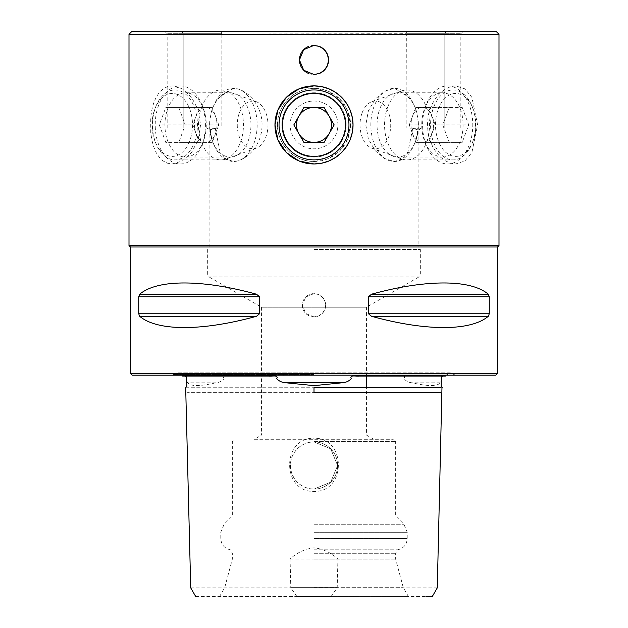 <?xml version="1.0" encoding="UTF-8"?>
<svg xmlns="http://www.w3.org/2000/svg" width="628" height="628" viewBox="0 0 628 628"><rect width="100%" height="100%" fill="white"/><g stroke="black" fill="none" stroke-linecap="round" stroke-linejoin="round"><path stroke-width="0.47" stroke-dasharray="3.14 2.35" d="M412.51 133.662A17.482 11.233 90 0 1 412.51 116.18A17.482 11.233 90 0 1 422.244 107.443A17.482 11.233 90 0 1 431.97 116.18A17.482 11.233 90 0 1 431.97 133.662A17.482 11.233 90 0 1 422.244 142.399A17.482 11.233 90 0 1 412.51 133.662L409.268 124.917L415.752 107.443L428.728 107.443L435.22 124.917L428.728 142.399L415.752 142.399L412.51 133.662M438.203 109.186A31.463 20.222 90 0 1 472.688 107.804A31.463 20.222 90 0 1 473.237 140.656A31.463 20.222 90 0 1 472.688 142.038A31.463 20.222 90 0 1 445.158 151.756A31.463 20.222 90 0 1 438.203 109.186M472.499 142.399A34.964 22.475 -90 0 0 471.895 105.904A34.964 22.475 -90 0 0 453.039 89.961A34.964 22.475 -90 0 0 433.579 107.443A34.964 22.475 -90 0 0 453.039 159.881A34.964 22.475 -90 0 0 471.895 143.938A34.964 22.475 -90 0 0 472.499 142.399M387.562 107.443A34.964 22.475 90 0 1 401.975 90.856A34.964 22.475 90 0 1 407.023 89.961A34.964 22.475 90 0 1 426.49 142.399A34.964 22.475 90 0 1 407.023 159.881A34.964 22.475 90 0 1 401.975 158.986A34.964 22.475 90 0 1 387.562 107.443M362.073 112.977A23.888 15.355 90 0 1 371.925 101.642A23.888 15.355 90 0 1 387.719 110.709A23.888 15.355 90 0 1 388.677 136.865A23.888 15.355 90 0 1 371.925 148.2A23.888 15.355 90 0 1 362.073 112.977M462.208 107.443L468.692 124.917L462.208 142.399L449.232 142.399L442.748 124.917L449.232 107.443L462.208 107.443L428.728 107.443M415.752 107.443L449.232 107.443M409.268 124.917L442.748 124.917M415.752 142.399L449.232 142.399M428.728 142.399L462.208 142.399M435.22 124.917L468.692 124.917M196.03 133.662A17.482 11.233 -90 0 1 196.03 116.18A17.482 11.233 -90 0 1 205.756 107.443A17.482 11.233 -90 0 1 215.49 116.18A17.482 11.233 -90 0 1 215.49 133.662A17.482 11.233 -90 0 1 205.756 142.399A17.482 11.233 -90 0 1 196.03 133.662L192.78 124.917L199.272 107.443L212.248 107.443L218.732 124.917L212.248 142.399L199.272 142.399L196.03 133.662M154.763 109.186A31.463 20.222 -90 0 1 155.312 107.804A31.463 20.222 -90 0 1 182.842 98.086A31.463 20.222 -90 0 1 189.797 140.656A31.463 20.222 -90 0 1 155.312 142.038A31.463 20.222 -90 0 1 154.763 109.186M194.421 142.399A34.964 22.475 90 0 0 174.961 89.961A34.964 22.475 90 0 0 156.105 105.904A34.964 22.475 90 0 0 155.501 107.443A34.964 22.475 90 0 0 156.105 143.938A34.964 22.475 90 0 0 174.961 159.881A34.964 22.475 90 0 0 194.421 142.399M201.51 107.443A34.964 22.475 -90 0 1 220.978 89.961A34.964 22.475 -90 0 1 226.025 90.856A34.964 22.475 -90 0 1 240.438 142.399A34.964 22.475 -90 0 1 226.025 158.986A34.964 22.475 -90 0 1 220.978 159.881A34.964 22.475 -90 0 1 201.51 107.443M239.323 112.977A23.888 15.355 -90 0 1 256.075 101.642A23.888 15.355 -90 0 1 265.927 136.865A23.888 15.355 -90 0 1 256.075 148.2A23.888 15.355 -90 0 1 240.281 139.126A23.888 15.355 -90 0 1 239.323 112.977M178.768 107.443L185.252 124.917L178.768 142.399L165.792 142.399L159.308 124.917L165.792 107.443L212.248 107.443M199.272 107.443L165.792 107.443M192.78 124.917L159.308 124.917M199.272 142.399L165.792 142.399M212.248 142.399L178.768 142.399M218.732 124.917L185.252 124.917M344.277 107.443A34.964 34.964 0 0 0 296.518 94.64A34.964 34.964 0 0 0 283.723 142.399A34.964 34.964 0 0 0 331.482 155.195A34.964 34.964 0 0 0 344.277 107.443M334.693 112.977A23.888 23.888 0 0 0 302.052 104.232A23.888 23.888 0 0 0 293.307 136.865A23.888 23.888 0 0 0 325.948 145.61A23.888 23.888 0 0 0 334.693 112.977M329.135 116.18L324.095 107.443L303.905 107.443L293.818 124.917L303.905 142.399L324.095 142.399L334.182 124.917L329.135 116.18M131.911 31.4L314 31.4L221.59 31.4L221.66 33.731L221.59 31.4L406.41 31.4L406.34 33.731L406.41 31.4L314 31.4L496.089 31.4M221.66 33.731L183.188 33.731L221.66 33.731M130.459 246.992L418.884 246.992L418.884 130.161L412.745 128.371L407.933 151.937L402.203 159.01L394.345 161.482L384.587 158.68L375.246 150.767L368.369 138.961L365.802 124.917L368.369 110.881L375.246 99.075L384.587 91.162L394.345 88.36L406.159 94.907L406.34 33.731L221.841 33.92L221.841 94.907L233.655 88.36L238.389 89.05L243.405 91.162L248.327 94.6L252.754 99.067L256.577 104.491L259.631 110.873L261.562 117.844L262.198 124.917L261.562 131.998L259.631 138.969L256.577 145.351L252.754 150.775L248.327 155.242L243.405 158.68L238.389 160.792L233.655 161.482L225.797 159.01L220.067 151.937L215.255 128.371L209.116 130.161L207.075 128.128L215.255 128.371M229.66 376.054L314 376.054L229.66 376.054C227.556 376.557 221.606 374.508 224.078 378.676C221.802 381.235 219.062 382.609 215.844 382.797C199.853 386.463 190.504 386.463 187.811 382.797C187.277 382.609 186.932 381.235 186.767 378.676C186.124 375.96 185.378 375.089 184.53 376.054L182.567 376.054M268.878 376.054L184.53 376.054M314 376.054L366.438 376.054L314 376.054L314 387.735L187.395 387.735L314 387.735L314 392.665L440.479 392.665L187.521 392.665L314 392.665L314 438.211C346.428 437.543 346.554 492.101 314 491.449C281.446 492.085 281.579 437.504 314 438.211M190.716 587.863L290.795 587.855L290.089 559.014C296.856 552.703 304.823 548.951 314 547.765C323.13 548.927 331.097 552.679 337.911 559.014L337.205 587.855L331.003 596.6L425.886 596.6M437.284 587.863L337.205 587.855M441.233 378.676C441.068 381.235 440.723 382.609 440.189 382.797C437.449 386.463 428.1 386.463 412.156 382.797C408.938 382.609 406.19 381.235 403.922 378.676C406.379 374.476 400.421 376.572 398.34 376.054M128.999 245.532L499.001 245.532M314 249.512L420.336 249.512L314 249.512M366.438 376.054L366.438 307.241L314 307.241L366.438 307.241L420.336 276.124L314 276.124L420.336 276.124L420.336 249.512L418.884 246.992L209.116 246.992L497.541 246.992M254.277 439.278L393.316 439.278L254.277 439.278L261.562 435.071L366.438 435.071L261.562 435.071L261.562 307.241L314 307.241L261.562 307.241L207.664 276.124L314 276.124L207.664 276.124L207.664 249.512L209.116 246.992L209.116 130.161L216.118 128.128L207.075 128.128M412.745 128.371L420.925 128.128L406.159 128.128L406.159 33.92L221.841 33.92L221.841 128.128L216.118 128.128M308.426 73.405A14.57 14.57 0 0 0 319.574 73.405M319.574 46.496A14.57 14.57 0 0 0 308.426 46.496M230.272 92.771A32.146 20.669 -90 0 1 250.941 124.917A32.146 20.669 -90 0 1 230.272 157.071A32.146 20.669 90 0 1 212.931 142.407A32.146 20.669 90 0 1 212.931 107.435A32.146 20.669 90 0 1 230.272 92.771L185.598 92.771A32.146 20.669 -90 0 0 164.929 124.917A32.146 20.669 -90 0 0 185.598 157.071A32.146 20.669 90 0 0 202.93 142.407A32.146 20.669 90 0 0 202.93 107.435A32.146 20.669 90 0 0 185.598 92.771M230.272 157.071L185.598 157.071M172.284 85.879L180.315 85.879A39.038 25.096 90 0 0 155.218 124.917A39.038 25.096 90 0 0 180.315 163.963L172.284 163.963L167.558 163.225L163.131 160.98L159.261 157.306L156.121 152.526L153.648 146.716L151.819 139.879L150.728 132.445L150.728 117.397L151.819 109.963L153.648 103.125L156.121 97.316L159.261 92.528L163.131 88.862L167.558 86.609L172.284 85.879L182.363 88.862L191.611 97.316L198.181 109.963L200.567 124.917L198.181 139.879L191.611 152.526L182.363 160.98L172.284 163.963M397.728 92.771A32.146 20.669 90 0 1 415.069 107.435A32.146 20.669 90 0 1 415.069 142.407A32.146 20.669 90 0 1 397.728 157.071A32.146 20.669 -90 0 1 377.059 124.917A32.146 20.669 -90 0 1 397.728 92.771L442.402 92.771A32.146 20.669 90 0 0 425.07 107.435L426.632 103.683A39.038 25.096 -90 0 0 426.632 146.159A39.038 25.096 -90 0 0 447.685 163.963L455.716 163.963L450.763 163.225L445.637 160.98L440.723 157.306L436.389 152.526L432.708 146.716L429.819 139.879L428.021 132.445L427.433 124.917L428.021 117.397L429.819 109.963L432.708 103.125L436.389 97.316L440.723 92.528L445.637 88.862L450.763 86.609L455.716 85.879L464.869 88.862L471.879 97.316L477.625 124.917L471.879 152.526L464.869 160.98L455.716 163.963M397.728 157.071L442.402 157.071A32.146 20.669 90 0 1 425.07 142.407A32.146 20.669 90 0 1 425.07 107.435M455.716 85.879L447.685 85.879A39.038 25.096 -90 0 0 426.632 103.683M314 161.482A36.565 36.565 0 0 0 350.565 124.917A36.565 36.565 0 0 0 314 88.36L328.051 91.162L339.858 99.075L347.763 110.881L350.565 124.917L347.763 138.961L339.858 150.767L328.051 158.68L314 161.482A36.565 36.565 0 0 1 277.435 124.917A36.565 36.565 0 0 1 314 88.36L306.927 89.05L299.956 91.162L293.566 94.6L288.142 99.067L283.675 104.491L280.245 110.873L278.126 117.844L277.435 124.917L278.126 131.998L280.245 138.969L283.675 145.351L288.142 150.775L293.566 155.242L299.956 158.68L306.927 160.792L314 161.482M314 157.071A32.146 32.146 0 0 0 346.146 124.917A32.146 32.146 0 0 0 314 92.771A32.146 32.146 0 0 1 346.146 124.917A32.146 32.146 0 0 1 314 157.071A32.146 32.146 0 0 1 281.854 124.917A32.146 32.146 0 0 1 314 92.771A32.146 32.146 0 0 0 281.854 124.917A32.146 32.146 0 0 0 314 157.071M210.247 128.128L209.933 128.128C209.462 120.341 210.71 112.844 213.677 105.645L216.527 99.891A36.565 23.503 -90 0 1 233.655 88.36A36.565 23.503 90 0 1 257.158 124.917A36.565 23.503 90 0 1 233.655 161.482A36.565 23.503 -90 0 1 213.936 144.809A36.565 23.503 -90 0 1 210.247 128.128L215.043 128.128M415.069 142.407L414.064 144.809A36.565 23.503 -90 0 1 394.345 161.482A36.565 23.503 90 0 1 370.842 124.917A36.565 23.503 90 0 1 394.345 88.36A36.565 23.503 -90 0 1 411.473 99.891L406.159 94.907M499.001 34.312L128.999 34.312M359.122 376.054L445.433 376.054M495.798 375.183L132.202 375.183M130.459 373.432L497.541 373.432M314 316.912L305.757 313.498L302.343 305.263L305.757 297.02L314 293.606A11.657 11.657 0 0 1 325.657 305.263A11.657 11.657 0 0 1 314 316.912L318.459 316.025L322.243 313.498L324.77 309.722L325.657 305.263L324.77 300.796L322.243 297.02L318.459 294.493L314 293.606A11.657 11.657 0 0 0 302.343 305.263A11.657 11.657 0 0 0 314 316.912M256.491 294.218L139.699 294.218C157.416 279.217 202.02 279.217 256.491 294.218L259.521 296.746L259.521 313.772L256.491 316.3C202.02 331.301 157.416 331.301 139.699 316.3L138.725 313.772L138.725 296.746L259.521 296.746M314 441.9L330.689 448.808L337.597 465.497L330.689 482.178L314 489.094A23.597 23.597 0 0 0 337.597 465.497A23.597 23.597 0 0 0 314 441.9L330.689 448.808L337.597 465.497L330.689 482.178L314 489.094A23.597 23.597 0 0 0 337.597 465.497A23.597 23.597 0 0 0 314 441.9A23.597 23.597 0 0 0 290.403 465.497A23.597 23.597 0 0 0 314 489.094L309.439 488.655L304.949 487.289L300.82 485.067L297.311 482.186L294.422 478.677L292.208 474.548L290.843 470.058L290.403 465.497L290.843 460.936L292.208 456.446L294.422 452.317L297.311 448.808L300.82 445.919L304.949 443.706L309.439 442.34L314 441.9L309.439 442.34L304.949 443.706L300.82 445.919L297.311 448.808L294.422 452.317L292.208 456.446L290.843 460.936L290.403 465.497L290.843 470.058L292.208 474.548L294.422 478.677L297.311 482.186L300.82 485.067L304.949 487.289L309.439 488.655L314 489.094A23.597 23.597 0 0 1 290.403 465.497A23.597 23.597 0 0 1 314 441.9M314 516.004L395.648 516.004L314 516.004M314 549.798L397.665 549.798L314 549.798M314 553.292L395.648 553.292L314 553.292M314 559.116L395.648 559.116L314 559.116M314 587.667L403.302 587.667L314 587.667M331.003 596.6L219.549 596.6L408.451 596.6L296.997 596.6L290.795 587.855M290.089 559.014L337.911 559.014M195.755 596.6L296.997 596.6M441.971 387.735L439.341 387.735M436.853 387.735L423.233 387.735M402.548 387.735L314 387.735M371.509 316.3C425.98 331.301 470.584 331.301 488.301 316.3L489.275 313.772L489.275 296.746L368.479 296.746L368.479 313.772L371.509 316.3L488.301 316.3M371.509 294.218L488.301 294.218C470.584 279.217 425.98 279.217 371.509 294.218L368.479 296.746M314 375.183L172.614 375.183L314 375.183M216.527 99.891L221.841 94.907M209.933 128.128L221.841 128.128M414.064 144.809A36.565 23.503 -90 0 0 417.753 128.128L412.957 128.128M406.159 128.128L417.753 128.128M444.812 33.731L406.34 33.731L460.834 33.731L444.812 33.731L444.812 128.128L444.812 33.731L445.974 31.4L406.41 31.4L463.166 31.4L445.974 31.4L444.812 33.731M418.067 128.128C418.538 120.341 417.29 112.844 414.323 105.645L411.473 99.891M420.925 128.128L418.884 130.161L411.882 128.128M221.59 31.4L182.026 31.4L221.59 31.4M183.188 33.731L167.166 33.731L183.188 33.731L183.188 128.128L183.188 33.731L182.026 31.4L164.834 31.4L182.026 31.4L183.188 33.731M447.685 85.879A39.038 25.096 90 0 1 472.782 124.917A39.038 25.096 90 0 1 447.685 163.963M442.402 157.071A32.146 20.669 -90 0 0 463.072 124.917A32.146 20.669 -90 0 0 442.402 92.771M180.315 85.879A39.038 25.096 -90 0 1 201.368 103.683A39.038 25.096 -90 0 1 201.368 146.159A39.038 25.096 -90 0 1 180.315 163.963M215.844 382.797L187.811 382.797M314 547.765L314 491.449M440.189 382.797L412.156 382.797M314 374.555L173.242 374.555L314 374.555M314 441.61L395.648 441.61L314 441.61M314 524.254L403.898 524.254L314 524.254M314 532.285L407.227 532.285L314 532.285M314 538.581L407.227 538.581L314 538.581M489.275 313.772L368.479 313.772M256.491 316.3L139.699 316.3M259.521 313.772L138.725 313.772M472.688 107.804L471.895 105.904M407.023 89.961L453.039 89.961M371.925 101.642L401.975 90.856M371.925 148.2L401.975 158.986M407.023 159.881L453.039 159.881M472.688 142.038L471.895 143.938M155.312 107.804L156.105 105.904M220.978 89.961L174.961 89.961M256.075 101.642L226.025 90.856M256.075 148.2L226.025 158.986M220.978 159.881L174.961 159.881M155.312 142.038L156.105 143.938M425.07 142.407L426.632 146.159M212.931 142.407L213.936 144.809M212.931 107.435L213.677 105.645M445.974 375.183L450.637 372.851L314 372.851L450.637 372.851L455.386 375.183M373.723 439.278L366.438 435.071L366.438 387.735M408.451 596.6L403.302 587.667L395.648 559.116L395.648 553.292L397.665 549.798C403.592 548.393 406.779 544.649 407.227 538.581L407.227 532.285L403.898 524.254L395.648 516.004L395.648 441.61L393.316 439.278M219.549 596.6L224.698 587.667L232.352 559.116L232.352 553.292L230.335 549.798C224.408 548.393 221.221 544.649 220.773 538.581L220.773 532.285L224.102 524.254L232.352 516.004L232.352 441.61L234.684 439.278M182.026 375.183L177.363 372.851L172.614 375.183M314 372.851L177.363 372.851L314 372.851M460.834 128.128L460.834 33.731L463.166 31.4M167.166 128.128L167.166 33.731L164.834 31.4M415.069 107.435L414.323 105.645M202.93 107.435L201.368 103.683M202.93 142.407L201.368 146.159"/><path stroke-width="0.94" d="M329.135 133.662A17.482 17.482 0 0 0 314 107.443A17.482 17.482 0 0 0 298.865 133.662A17.482 17.482 0 0 0 329.135 133.662M341.247 109.186A31.463 31.463 0 0 0 298.269 97.67A31.463 31.463 0 0 0 286.753 140.656A31.463 31.463 0 0 0 329.731 152.172A31.463 31.463 0 0 0 341.247 109.186M283.723 142.399A34.964 34.964 0 0 1 296.518 94.64A34.964 34.964 0 0 1 344.277 107.443A34.964 34.964 0 0 1 331.482 155.195A34.964 34.964 0 0 1 283.723 142.399M303.905 107.443L293.818 124.917L303.905 142.399L324.095 142.399L334.182 124.917L324.095 107.443L303.905 107.443M182.026 375.183L182.567 376.054L268.878 376.054C271.304 376.565 279.052 374.492 276.689 378.676C279.13 381.235 282.223 382.609 285.968 382.797L314 385.639L342.032 382.797C345.785 382.609 348.878 381.235 351.311 378.676C348.972 374.476 356.712 376.572 359.122 376.054L445.433 376.054L445.974 375.183M314 387.735L440.62 387.735L314 387.735L314 392.665L440.479 392.665L314 392.665M337.205 587.855L290.795 587.855M425.886 596.6L432.245 596.6L437.284 587.863L441.971 387.735M331.003 596.6L296.997 596.6M497.541 373.432L495.798 375.183L132.202 375.183L130.459 373.432L497.541 373.432L497.541 246.992L130.459 246.992L128.999 245.532L128.999 34.312L499.001 34.312L499.001 245.532L128.999 245.532M314 45.381L319.574 46.496L324.299 49.651L327.455 54.377L328.57 59.95L327.455 65.524L324.299 70.25L319.574 73.405L314 74.52L303.701 70.25L299.43 59.95L303.701 49.651L314 45.381M319.574 73.405A14.57 14.57 0 0 0 319.574 46.496M314 85.879A39.038 39.038 0 0 1 353.038 124.917A39.038 39.038 0 0 1 314 163.963L321.52 163.225L328.962 160.98L335.792 157.306L341.608 152.526L346.389 146.716L350.063 139.879L352.308 132.445L353.038 124.917L352.308 117.397L350.063 109.963L346.389 103.125L341.608 97.316L335.792 92.528L328.962 88.862L321.52 86.609L314 85.879L299.038 88.862L286.392 97.316L277.937 109.963L274.962 124.917L277.937 139.879L286.392 152.526L299.038 160.98L314 163.963A39.038 39.038 0 0 1 274.962 124.917A39.038 39.038 0 0 1 314 85.879M499.001 34.312L496.089 31.4L131.911 31.4L128.999 34.312M443.47 376.054C442.614 375.089 441.869 375.968 441.233 378.676M366.438 376.054L398.34 376.054L366.438 376.054L366.438 387.735M256.491 294.218C202.02 279.217 157.416 279.217 139.699 294.218L138.725 296.746L138.725 313.772L139.699 316.3C157.416 331.301 202.02 331.301 256.491 316.3L259.521 313.772L259.521 296.746L256.491 294.218L139.699 294.218L138.725 296.746L259.521 296.746M439.341 387.735L436.853 387.735M423.233 387.735L402.548 387.735M371.509 316.3L488.301 316.3C470.584 331.301 425.98 331.301 371.509 316.3L368.479 313.772L368.479 296.746L371.509 294.218C425.98 279.217 470.584 279.217 488.301 294.218L489.275 296.746L489.275 313.772L488.309 316.292M368.479 296.746L489.275 296.746L488.301 294.218L371.509 294.218M308.426 73.405A14.57 14.57 0 0 1 308.426 46.496M285.968 382.797L342.032 382.797M139.699 316.3L256.491 316.3M138.725 313.772L259.521 313.772M368.479 313.772L489.275 313.772M195.755 596.6L190.716 587.863L185.684 387.735L186.822 386.432L186.587 377.302L185.425 376.054M130.459 246.992L130.459 373.432M442.316 387.735L441.178 386.424L441.413 377.263L442.638 376.054M497.541 246.992L499.001 245.532"/></g></svg>
